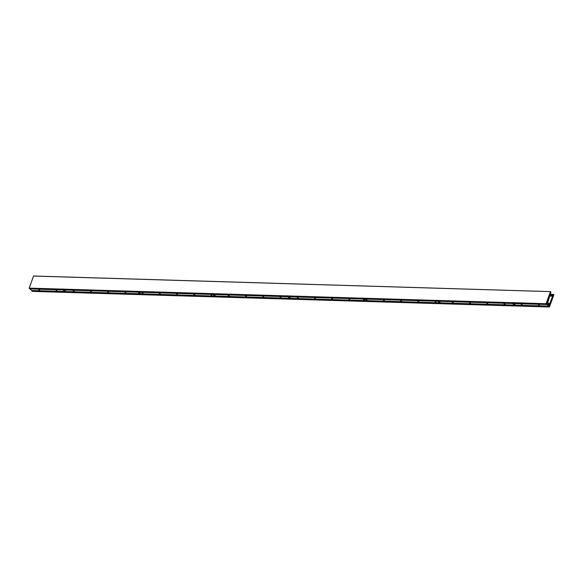 <?xml version="1.0" encoding="UTF-8"?>
<svg xmlns="http://www.w3.org/2000/svg" width="583" height="583" viewBox="0 0 583 583"><rect width="100%" height="100%" fill="white"/><g stroke="black" fill="none" stroke-linecap="round" stroke-linejoin="round"><path stroke-width="0.87" d="M139.257 292.746L139.731 293.016L139.257 292.746M214.216 295.013L214.69 295.282L214.216 295.013M289.175 297.272L289.649 297.549L289.175 297.272M364.127 299.538L364.601 299.808L364.127 299.538M439.086 301.797L439.56 302.074L439.086 301.797M514.046 304.064L514.519 304.333L514.046 304.064M64.298 290.487L64.771 290.757L64.298 290.487M453.399 302.847L452.291 302.213L453.399 302.847M436.164 302.329L435.064 301.695L436.164 302.329M418.937 301.805L417.829 301.171L418.937 301.805M401.702 301.287L400.594 300.653L401.702 301.287M384.474 300.762L383.366 300.128L384.474 300.762M367.239 300.245L366.131 299.611L367.239 300.245M350.011 299.728L348.904 299.094L350.011 299.728M332.776 299.203L331.669 298.569L332.776 299.203M315.549 298.685L314.441 298.051L315.549 298.685M298.314 298.161L297.206 297.527L298.314 298.161M281.086 297.643L279.978 297.009L281.086 297.643M263.851 297.126L262.744 296.492L263.851 297.126M246.616 296.601L245.516 295.967L246.616 296.601M229.389 296.084L228.281 295.45L229.389 296.084M212.154 295.559L211.053 294.925L212.154 295.559M194.926 295.042L193.818 294.408L194.926 295.042M177.691 294.524L176.591 293.89L177.691 294.524M160.463 294L159.356 293.366L160.463 294M143.229 293.482L142.128 292.848L143.229 293.482M126.001 292.957L124.893 292.323L126.001 292.957M108.766 292.44L107.666 291.806L108.766 292.44M91.538 291.923L90.431 291.289L91.538 291.923M74.303 291.398L73.203 290.764L74.303 291.398M57.076 290.881L55.968 290.247L57.076 290.881M39.841 290.356L38.733 289.722L39.841 290.356M547.255 301.258L547.656 301.273L547.357 300.996L546.562 303.167L547.233 302.584L546.788 302.548M547.371 303.16L547.124 303.954L548.902 305.616L549.142 304.931L548.122 304.902M549.835 293.963L550.009 293.489M550.512 291.624L33.537 276.058L550.541 291.617L550.913 291.988L550.563 292.965A0.707 0.43 -88.3 0 1 550.33 293.745L547.743 302.89L549.47 304.056L552.684 296.164L549.667 296.077M549.529 304.771L550.148 303.437L549.536 306.009L549.529 304.771M547.065 303.714L547.991 303.736L547.976 304.355L548.217 303.889L548.282 304.625L547.823 304.61M552.961 295.887L553.427 295.523L552.837 297.148L552.968 296.215M513.827 303.517L515.518 305.12L548.603 306.126L549.405 306.993L553.85 294.881L553.493 294.415L550.235 294.313L553.486 294.415L553.121 295.384A0.707 0.43 91.7 0 0 552.801 296.098L549.674 296.055M470.627 303.364L469.526 302.73L470.627 303.364M487.862 303.889L486.754 303.255L487.862 303.889M505.089 304.406L503.989 303.772L505.089 304.406M522.324 304.931L521.217 304.297L522.324 304.931M539.552 305.448L538.452 304.814L539.552 305.448M140.78 293.883L139.082 292.229L213.006 294.459L214.704 296.12L140.809 293.97L214.704 296.12M215.739 296.149L214.041 294.495L287.966 296.725L289.613 298.299L215.768 296.237L289.664 298.379M290.698 298.409L288.993 296.754L362.918 298.984L364.623 300.646L290.728 298.496L364.623 300.646M365.65 300.675L363.952 299.021L437.877 301.251L439.531 302.832L365.679 300.762L439.575 302.905M440.61 302.941L438.912 301.28L512.836 303.517L514.483 305.091L440.639 303.029L514.534 305.171M548.603 306.126L546.096 303.728L512.012 302.599L512.705 303.488L438.78 301.258L438.088 300.369L437.053 300.34L437.746 301.222L363.821 298.992L363.129 298.11L362.094 298.073L362.918 298.984M515.518 305.12L548.683 306.286M141.567 294.67L140.809 293.97M214.733 296.208L215.455 296.915L216.308 296.783M216.519 296.929L215.768 296.237M289.693 298.467L290.414 299.174L291.267 299.05M364.652 300.733L365.373 301.44L291.449 299.203L290.728 298.496M366.437 301.455L365.679 300.762M439.604 302.992L440.325 303.699L441.178 303.575M441.389 303.721L440.639 303.029M514.563 305.259L515.285 305.966L516.137 305.842M516.349 305.98L515.598 305.288M290.414 299.174L216.49 296.944L290.385 299.159M365.373 301.44L366.226 301.309M213.006 294.459L138.951 292.2L138.258 291.318L137.224 291.289L137.916 292.17L63.999 289.94L63.299 289.051L62.272 289.022L62.964 289.904L29.879 288.906L63.088 289.933L64.793 291.587L31.737 290.677L64.793 291.587M287.966 296.725L213.91 294.466L213.218 293.577L212.183 293.548L212.875 294.43L138.951 292.2M437.877 301.251L363.828 298.992M512.836 303.517L438.78 301.258M288.869 296.725L362.786 298.962L288.869 296.725L288.177 295.843L287.142 295.814L287.834 296.696L213.91 294.466M513.74 303.517L546.818 304.515L513.74 303.517L513.011 302.73M65.828 291.624L64.123 289.962L138.047 292.2L139.701 293.774L65.857 291.711L139.745 293.854M139.774 293.941L140.496 294.648L141.356 294.524M66.608 292.404L65.857 291.711M138.047 292.2L63.999 289.94M548.282 304.625L548.559 304.231M547.991 303.736L547.124 303.583M551.416 300.427L550.388 303.255L551.38 300.398M551.46 300.085L552.298 297.68M551.729 300.092L552.422 297.417M547.852 304.639L549.091 304.683L548.618 304.231M31.708 290.589L30.01 288.935L63.088 289.933M64.822 291.675L65.544 292.382L66.396 292.258M64.866 291.755L31.781 290.757L32.429 291.369L65.515 292.367M547.495 303.16L547.962 303.605M553.121 295.384L549.915 295.304L553.121 295.384M550.483 291.668L546.096 303.728M547.656 301.273L547.24 302.562M549.499 294.991L548.997 297.468L549.58 294.779M548.749 298.124L547.641 300.639M548.669 297.804L547.59 300.332L547.933 300.646M550.163 293.978L550.25 293.497M62.898 289.875L29.879 288.906M29.813 288.876L29.172 288.264L62.257 289.263M33.537 276.058L29.172 288.264M62.272 289.022L65.639 292.236M137.224 291.289L140.59 294.495M212.183 293.548L215.55 296.762M287.142 295.814L290.509 299.028M362.094 298.073L365.461 301.287M437.053 300.34L440.42 303.554M512.012 302.599L515.379 305.813M546.752 302.643L547.197 302.657M549.689 296.011L552.801 296.098M547.59 304.399L548.246 304.413M140.736 293.81L214.661 296.04M215.695 296.069L289.613 298.299M290.647 298.336L364.572 300.566M365.607 300.595L439.531 302.832M440.566 302.861L514.483 305.091M513.863 303.546L546.949 304.545M548.654 306.199L515.569 305.201M214.784 296.281L140.86 294.051M141.501 294.663L215.426 296.9M289.736 298.547L215.812 296.317M364.696 300.813L290.771 298.576M291.413 299.188L365.337 301.426M439.655 303.073L365.73 300.843M366.372 301.455L440.296 303.685M514.607 305.339L440.69 303.102M441.331 303.721L515.255 305.951M548.727 306.366L515.642 305.368M516.29 305.98L549.368 306.979M138.244 291.558L212.168 293.788M212.817 294.408L138.892 292.17M213.203 293.825L287.127 296.055M287.769 296.667L213.844 294.437M288.162 296.084L362.087 298.321M362.728 298.933L288.804 296.696M363.114 298.35L437.039 300.58M437.687 301.192L363.763 298.962M438.073 300.609L511.998 302.847M512.639 303.459L438.715 301.229M513.033 302.876L546.118 303.874M546.759 304.486L513.674 303.488M212.146 293.643L138.222 291.413M287.106 295.909L213.181 293.672M362.065 298.168L288.14 295.938M437.017 300.434L363.092 298.204M511.976 302.694L438.052 300.464M65.777 291.544L139.701 293.774M66.542 292.404L140.467 294.634M139.825 294.021L65.901 291.784M137.858 292.141L63.933 289.911M63.292 289.292L137.216 291.529M137.194 291.376L63.27 289.146M552.786 296.135L549.682 296.04M548.946 304.042L549.47 304.056M548.246 304.625L547.816 304.61M31.657 290.516L64.742 291.515M550.17 294.51L553.405 294.604M553.471 294.43L550.228 294.335M550.104 294.728L553.602 294.838M553.405 294.655L550.163 294.553M553.61 294.881L550.09 294.772M550.33 303.83L549.915 303.823M553.289 294.918L550.075 294.823M547.918 304.275L547.452 304.26M547.933 303.991L547.145 303.969M62.235 289.117L29.15 288.119M141.531 294.677L215.455 296.915M366.401 301.469L440.325 303.699M441.36 303.736L515.285 305.966M516.319 305.995L549.405 306.993M66.579 292.418L140.496 294.648M32.459 291.383L65.544 292.382M547.976 304.355L547.539 304.341M550.541 291.617L33.595 276.007"/></g></svg>
